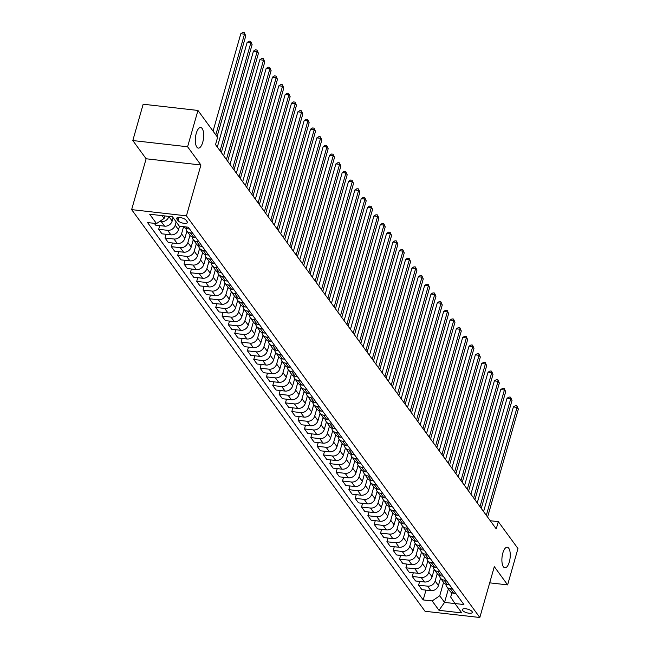 <?xml version="1.0" encoding="UTF-8"?>
<svg xmlns="http://www.w3.org/2000/svg" width="650" height="650" viewBox="0 0 650 650"><rect width="100%" height="100%" fill="white"/><g stroke="black" fill="none" stroke-linecap="round" stroke-linejoin="round"><path stroke-width="0.97" d="M502.832 553.069A10.359 4.046 -83.5 0 1 507.244 547.219A10.359 4.046 -83.5 0 1 509.324 561.957A10.359 4.046 -83.5 0 1 504.904 567.808A10.359 4.046 -83.5 0 1 502.832 553.069M196.251 133.364A10.359 4.046 -83.5 0 1 200.663 127.514A10.359 4.046 -83.5 0 1 202.743 142.252A10.359 4.046 -83.5 0 1 198.323 148.102A10.359 4.046 -83.5 0 1 196.251 133.364M472.062 611.528A5.184 1.861 -164.1 0 0 466.757 608.928A5.184 1.861 -164.1 0 0 462.345 609.57A5.184 1.861 -164.1 0 0 462.589 610.447A5.184 1.861 -164.1 0 0 467.894 613.039A5.184 1.861 -164.1 0 0 472.306 612.406A5.184 1.861 -164.1 0 0 472.062 611.528M131.641 209.617L425.035 611.276L479.822 617.5L186.428 215.849L131.641 209.617L146.128 158.771L200.915 164.994L187.598 146.77L132.811 140.546L146.128 158.771M132.811 140.546L143.162 104.219L197.949 110.451L187.598 146.77M197.949 110.451L217.604 137.353L215.532 144.617L496.243 528.913L498.314 521.649L490.271 520.731M176.898 219.156L178.011 220.683A5.021 1.804 -164.1 0 0 183.154 223.194A5.021 1.804 -164.1 0 0 187.428 222.576A5.021 1.804 -164.1 0 0 187.192 221.723L186.079 220.196A5.021 1.804 -164.1 0 0 180.936 217.685A5.021 1.804 -164.1 0 0 176.662 218.303A5.021 1.804 -164.1 0 0 176.898 219.156L177.312 217.701M162.021 215.621L164.084 218.449L156.512 223.584L147.55 222.568L423.191 599.926L425.986 590.119M156.512 223.584L149.662 214.216L172.461 216.807L179.311 226.176L188.273 227.199L463.913 604.549L454.959 603.533L461.801 612.909L439.002 610.317L432.152 600.941L423.191 599.926M489.694 582.839L507.618 584.878L517.969 548.551L498.314 521.649M507.618 584.878L494.309 566.646L479.822 617.5M200.915 164.994L186.428 215.849M454.959 603.533L450.686 597.049L451.904 592.776M448.378 588.949L444.551 602.396L454.992 603.582M164.799 215.938L164.084 218.449M168.903 216.401L168.87 216.515A6.476 5.484 143.9 0 1 161.289 221.65L159.64 221.463M173.111 217.693L172.161 221.024A6.476 5.484 143.9 0 1 164.588 226.168L155.626 225.144L154.302 223.34M176.158 221.861L175.207 225.193A6.476 5.484 143.9 0 1 167.627 230.328L158.673 229.312L159.721 225.615M179.506 226.2L178.506 229.702A6.476 5.484 143.9 0 1 170.926 234.845L161.964 233.821L158.673 229.312M183.601 226.663L181.545 233.87A6.476 5.484 143.9 0 1 173.964 239.005L165.011 237.989L166.067 234.293M186.94 231.034L184.844 238.387A6.476 5.484 143.9 0 1 177.263 243.523L168.309 242.507L165.011 237.989M189.979 235.203L187.882 242.547A6.476 5.484 143.9 0 1 180.31 247.691L171.348 246.667L172.404 242.97M193.278 239.712L191.181 247.065A6.476 5.484 143.9 0 1 183.601 252.2L174.647 251.184L171.348 246.667M196.316 243.88L194.228 251.225A6.476 5.484 143.9 0 1 186.648 256.368L177.686 255.352L178.742 251.648M199.615 248.398L197.519 255.743A6.476 5.484 143.9 0 1 189.946 260.877L180.984 259.862L177.686 255.352M202.662 252.557L200.566 259.911A6.476 5.484 143.9 0 1 192.985 265.046L184.031 264.03L185.079 260.325M205.952 257.075L203.864 264.42A6.476 5.484 143.9 0 1 196.284 269.555L187.322 268.539L184.031 264.03M208.999 261.235L206.903 268.588A6.476 5.484 143.9 0 1 199.322 273.723L190.369 272.707L191.425 269.002M212.298 265.752L210.202 273.098A6.476 5.484 143.9 0 1 202.621 278.241L193.668 277.217L190.369 272.707M215.337 269.921L213.241 277.266A6.476 5.484 143.9 0 1 205.668 282.401L196.706 281.385L197.763 277.688M218.636 274.43L216.539 281.775A6.476 5.484 143.9 0 1 208.959 286.918L200.005 285.894L196.706 281.385M221.674 278.598L219.586 285.943A6.476 5.484 143.9 0 1 212.006 291.078L203.044 290.062L204.1 286.366M224.973 283.108L222.877 290.452A6.476 5.484 143.9 0 1 215.304 295.596L206.343 294.58L203.044 290.062M228.02 287.276L225.924 294.621A6.476 5.484 143.9 0 1 218.343 299.764L209.389 298.74L210.438 295.043M231.311 291.785L229.222 299.138A6.476 5.484 143.9 0 1 221.642 304.273L212.68 303.257L209.389 298.74M234.357 295.953L232.261 303.298A6.476 5.484 143.9 0 1 224.681 308.441L215.727 307.418L216.783 303.721M237.656 300.463L235.56 307.816A6.476 5.484 143.9 0 1 227.979 312.951L219.026 311.935L215.727 307.418M240.695 304.631L238.599 311.976A6.476 5.484 143.9 0 1 231.026 317.119L222.064 316.103L223.121 312.398M243.994 309.148L241.898 316.493A6.476 5.484 143.9 0 1 234.317 321.628L225.363 320.613L222.064 316.103M247.033 313.308L244.944 320.661A6.476 5.484 143.9 0 1 237.364 325.796L228.402 324.781L229.458 321.076M250.331 317.826L248.235 325.171A6.476 5.484 143.9 0 1 240.662 330.314L231.701 329.29L228.402 324.781M253.378 321.994L251.282 329.339A6.476 5.484 143.9 0 1 243.701 334.474L234.748 333.458L235.796 329.761M256.669 326.503L254.581 333.848A6.476 5.484 143.9 0 1 247 338.991L238.038 337.967L234.748 333.458M259.716 330.671L257.619 338.016A6.476 5.484 143.9 0 1 250.039 343.151L241.085 342.136L242.141 338.439M263.014 335.181L260.918 342.526A6.476 5.484 143.9 0 1 253.338 347.669L244.384 346.653L241.085 342.136M266.053 339.349L263.957 346.694A6.476 5.484 143.9 0 1 256.384 351.837L247.422 350.813L248.479 347.116M269.352 343.858L267.256 351.211A6.476 5.484 143.9 0 1 259.675 356.346L250.721 355.331L247.422 350.813M272.391 348.026L270.303 355.371A6.476 5.484 143.9 0 1 262.722 360.514L253.76 359.491L254.816 355.794M275.689 352.536L273.593 359.889A6.476 5.484 143.9 0 1 266.021 365.024L257.059 364.008L253.76 359.491M278.736 356.704L276.64 364.049A6.476 5.484 143.9 0 1 269.059 369.192L260.106 368.176L261.154 364.471M282.027 361.221L279.939 368.566A6.476 5.484 143.9 0 1 272.358 373.701L263.396 372.686L260.106 368.176M285.074 365.381L282.977 372.734A6.476 5.484 143.9 0 1 275.397 377.869L266.443 376.854L267.499 373.149M288.373 369.899L286.276 377.244A6.476 5.484 143.9 0 1 278.696 382.379L269.742 381.363L266.443 376.854M291.411 374.059L289.315 381.412A6.476 5.484 143.9 0 1 281.743 386.547L272.781 385.531L273.837 381.826M294.71 378.576L292.614 385.921A6.476 5.484 143.9 0 1 285.033 391.064L276.079 390.041L272.781 385.531M297.749 382.744L295.661 390.089A6.476 5.484 143.9 0 1 288.08 395.224L279.118 394.209L280.174 390.512M301.048 387.254L298.951 394.599A6.476 5.484 143.9 0 1 291.379 399.742L282.417 398.718L279.118 394.209M304.094 391.422L301.998 398.767A6.476 5.484 143.9 0 1 294.418 403.902L285.464 402.886L286.512 399.189M307.385 395.931L305.297 403.284A6.476 5.484 143.9 0 1 297.716 408.419L288.754 407.404L285.464 402.886M310.432 400.099L308.336 407.444A6.476 5.484 143.9 0 1 300.755 412.588L291.801 411.564L292.858 407.867M313.731 404.609L311.634 411.962A6.476 5.484 143.9 0 1 304.054 417.097L295.1 416.081L291.801 411.564M316.769 408.777L314.673 416.122A6.476 5.484 143.9 0 1 307.101 421.265L298.139 420.249L299.195 416.544M320.068 413.294L317.972 420.639A6.476 5.484 143.9 0 1 310.391 425.774L301.438 424.759L298.139 420.249M323.107 417.454L321.019 424.808A6.476 5.484 143.9 0 1 313.438 429.942L304.476 428.927L305.533 425.222M326.406 421.972L324.309 429.317A6.476 5.484 143.9 0 1 316.737 434.452L307.775 433.436L304.476 428.927M329.452 426.132L327.356 433.485A6.476 5.484 143.9 0 1 319.776 438.62L310.822 437.604L311.87 433.899M332.743 430.649L330.655 437.994A6.476 5.484 143.9 0 1 323.074 443.137L314.113 442.114L310.822 437.604M335.79 434.817L333.694 442.163A6.476 5.484 143.9 0 1 326.121 447.298L317.159 446.282L318.216 442.585M339.089 439.327L336.993 446.672A6.476 5.484 143.9 0 1 329.412 451.815L320.458 450.791L317.159 446.282M342.127 443.495L340.039 450.84A6.476 5.484 143.9 0 1 332.459 455.975L323.497 454.959L324.553 451.262M345.426 448.004L343.33 455.349A6.476 5.484 143.9 0 1 335.749 460.493L326.796 459.477L323.497 454.959M348.465 452.173L346.377 459.517A6.476 5.484 143.9 0 1 338.796 464.661L329.834 463.637L330.891 459.94M351.764 456.682L349.668 464.035A6.476 5.484 143.9 0 1 342.095 469.17L333.133 468.154L329.834 463.637M354.811 460.85L352.714 468.195A6.476 5.484 143.9 0 1 345.134 473.338L336.18 472.314L337.228 468.618M358.101 465.359L356.013 472.712A6.476 5.484 143.9 0 1 348.433 477.848L339.471 476.832L336.18 472.314M361.148 469.527L359.052 476.872A6.476 5.484 143.9 0 1 351.479 482.016L342.517 481L343.574 477.295M364.447 474.045L362.351 481.39A6.476 5.484 143.9 0 1 354.77 486.525L345.816 485.509L342.517 481M367.486 478.205L365.398 485.558A6.476 5.484 143.9 0 1 357.817 490.693L348.855 489.677L349.911 485.973M370.784 482.723L368.688 490.067A6.476 5.484 143.9 0 1 361.108 495.211L352.154 494.187L348.855 489.677M373.823 486.891L371.735 494.236A6.476 5.484 143.9 0 1 364.154 499.371L355.192 498.355L356.249 494.658M377.122 491.4L375.026 498.745A6.476 5.484 143.9 0 1 367.453 503.888L358.491 502.864L355.192 498.355M380.169 495.568L378.072 502.913A6.476 5.484 143.9 0 1 370.492 508.048L361.538 507.032L362.586 503.336M383.459 500.077L381.371 507.423A6.476 5.484 143.9 0 1 373.791 512.566L364.829 511.55L361.538 507.032M386.506 504.246L384.41 511.591A6.476 5.484 143.9 0 1 376.838 516.734L367.876 515.71L368.932 512.013M389.805 508.755L387.709 516.108A6.476 5.484 143.9 0 1 380.128 521.243L371.174 520.227L367.876 515.71M392.844 512.923L390.756 520.268A6.476 5.484 143.9 0 1 383.175 525.411L374.213 524.387L375.269 520.691M396.142 517.433L394.046 524.786A6.476 5.484 143.9 0 1 386.474 529.921L377.512 528.905L374.213 524.387M399.181 521.601L397.093 528.946A6.476 5.484 143.9 0 1 389.512 534.089L380.551 533.073L381.607 529.368M402.48 526.118L400.392 533.463A6.476 5.484 143.9 0 1 392.811 538.598L383.849 537.582L380.551 533.073M405.527 530.278L403.431 537.631A6.476 5.484 143.9 0 1 395.85 542.766L386.896 541.751L387.944 538.046M408.817 534.796L406.729 542.141A6.476 5.484 143.9 0 1 399.149 547.276L390.187 546.26L386.896 541.751M411.864 538.956L409.768 546.309A6.476 5.484 143.9 0 1 402.196 551.444L393.234 550.428L394.29 546.723M415.163 543.473L413.067 550.818A6.476 5.484 143.9 0 1 405.486 555.961L396.533 554.938L393.234 550.428M418.202 547.641L416.114 554.986A6.476 5.484 143.9 0 1 408.533 560.121L399.571 559.106L400.627 555.409M421.501 552.151L419.404 559.496A6.476 5.484 143.9 0 1 411.832 564.639L402.87 563.615L399.571 559.106M424.539 556.319L422.451 563.664A6.476 5.484 143.9 0 1 414.871 568.799L405.909 567.783L406.965 564.086M427.838 560.828L425.75 568.181A6.476 5.484 143.9 0 1 418.169 573.316L409.207 572.301L405.909 567.783M430.885 564.996L428.789 572.341A6.476 5.484 143.9 0 1 421.208 577.484L412.254 576.461L413.303 572.764M434.176 569.506L432.087 576.859A6.476 5.484 143.9 0 1 424.507 581.994L415.545 580.978L412.254 576.461M437.223 573.674L435.126 581.019A6.476 5.484 143.9 0 1 427.554 586.162L418.592 585.146L419.648 581.441M440.521 578.191L438.425 585.536A6.476 5.484 143.9 0 1 430.844 590.671L421.891 589.656L418.592 585.146M443.56 582.351L439.733 595.806L444.551 602.396L439.002 610.317M189.589 229.003L187.387 228.759A6.476 5.484 143.9 0 1 183.812 226.761L183.755 226.688M192.636 233.171L190.434 232.919A6.476 5.484 143.9 0 1 186.859 230.929A6.476 5.484 143.9 0 1 185.949 228.402M195.934 237.689L193.732 237.437A6.476 5.484 143.9 0 1 190.157 235.446L186.859 230.929M198.973 241.849L196.771 241.597A6.476 5.484 143.9 0 1 193.196 239.606A6.476 5.484 143.9 0 1 192.294 237.079M202.272 246.366L200.07 246.114A6.476 5.484 143.9 0 1 196.495 244.124L193.196 239.606M205.311 250.526L203.109 250.283A6.476 5.484 143.9 0 1 199.534 248.284A6.476 5.484 143.9 0 1 198.632 245.757M208.609 255.044L206.407 254.792A6.476 5.484 143.9 0 1 202.832 252.801L199.534 248.284M211.656 259.212L209.454 258.96A6.476 5.484 143.9 0 1 205.879 256.969A6.476 5.484 143.9 0 1 204.969 254.434M214.947 263.721L212.745 263.469A6.476 5.484 143.9 0 1 209.17 261.479L205.879 256.969M217.994 267.889L215.792 267.637A6.476 5.484 143.9 0 1 212.217 265.647A6.476 5.484 143.9 0 1 211.307 263.112M221.293 272.399L219.091 272.147A6.476 5.484 143.9 0 1 215.516 270.156L212.217 265.647M224.331 276.567L222.129 276.315A6.476 5.484 143.9 0 1 218.554 274.324A6.476 5.484 143.9 0 1 217.653 271.789M227.63 281.076L225.428 280.824A6.476 5.484 143.9 0 1 221.853 278.834L218.554 274.324M230.669 285.244L228.467 284.993A6.476 5.484 143.9 0 1 224.892 283.002A6.476 5.484 143.9 0 1 223.99 280.475M233.967 289.754L231.766 289.51A6.476 5.484 143.9 0 1 228.191 287.519L224.892 283.002M237.014 293.922L234.812 293.67A6.476 5.484 143.9 0 1 231.238 291.679A6.476 5.484 143.9 0 1 230.328 289.152M240.305 298.439L238.103 298.188A6.476 5.484 143.9 0 1 234.528 296.197L231.238 291.679M243.352 302.599L241.15 302.356A6.476 5.484 143.9 0 1 237.575 300.357A6.476 5.484 143.9 0 1 236.665 297.83M246.651 307.117L244.449 306.865A6.476 5.484 143.9 0 1 240.874 304.874L237.575 300.357M249.689 311.277L247.488 311.033A6.476 5.484 143.9 0 1 243.912 309.043A6.476 5.484 143.9 0 1 243.011 306.507M252.988 315.794L250.786 315.543A6.476 5.484 143.9 0 1 247.211 313.552L243.912 309.043M256.027 319.963L253.825 319.711A6.476 5.484 143.9 0 1 250.258 317.72A6.476 5.484 143.9 0 1 249.348 315.185M259.326 324.472L257.124 324.22A6.476 5.484 143.9 0 1 253.549 322.229L250.258 317.72M262.373 328.64L260.171 328.388A6.476 5.484 143.9 0 1 256.596 326.398A6.476 5.484 143.9 0 1 255.686 323.863M265.663 333.149L263.461 332.898A6.476 5.484 143.9 0 1 259.886 330.907L256.596 326.398M268.71 337.317L266.508 337.066A6.476 5.484 143.9 0 1 262.933 335.075A6.476 5.484 143.9 0 1 262.023 332.548M272.009 341.827L269.807 341.583A6.476 5.484 143.9 0 1 266.232 339.584L262.933 335.075M275.048 345.995L272.846 345.743A6.476 5.484 143.9 0 1 269.271 343.752A6.476 5.484 143.9 0 1 268.369 341.226M278.346 350.512L276.144 350.261A6.476 5.484 143.9 0 1 272.569 348.27L269.271 343.752M281.385 354.673L279.183 354.421A6.476 5.484 143.9 0 1 275.616 352.43A6.476 5.484 143.9 0 1 274.706 349.903M284.684 359.19L282.482 358.938A6.476 5.484 143.9 0 1 278.907 356.947L275.616 352.43M287.731 363.35L285.529 363.106A6.476 5.484 143.9 0 1 281.954 361.116A6.476 5.484 143.9 0 1 281.044 358.581M291.021 367.868L288.819 367.616A6.476 5.484 143.9 0 1 285.244 365.625L281.954 361.116M294.068 372.036L291.866 371.784A6.476 5.484 143.9 0 1 288.291 369.793A6.476 5.484 143.9 0 1 287.381 367.258M297.367 376.545L295.165 376.293A6.476 5.484 143.9 0 1 291.59 374.303L288.291 369.793M300.406 380.713L298.204 380.461A6.476 5.484 143.9 0 1 294.629 378.471A6.476 5.484 143.9 0 1 293.727 375.936M303.704 385.223L301.502 384.971A6.476 5.484 143.9 0 1 297.928 382.98L294.629 378.471M306.743 389.391L304.541 389.139A6.476 5.484 143.9 0 1 300.974 387.148A6.476 5.484 143.9 0 1 300.064 384.613M310.042 393.9L307.84 393.656A6.476 5.484 143.9 0 1 304.265 391.658L300.974 387.148M313.089 398.068L310.887 397.816A6.476 5.484 143.9 0 1 307.312 395.826A6.476 5.484 143.9 0 1 306.402 393.299M316.379 402.586L314.178 402.334A6.476 5.484 143.9 0 1 310.602 400.343L307.312 395.826M319.426 406.746L317.224 406.494A6.476 5.484 143.9 0 1 313.649 404.503A6.476 5.484 143.9 0 1 312.739 401.976M322.725 411.263L320.523 411.011A6.476 5.484 143.9 0 1 316.948 409.021L313.649 404.503M325.764 415.423L323.562 415.179A6.476 5.484 143.9 0 1 319.987 413.181A6.476 5.484 143.9 0 1 319.085 410.654M329.062 419.941L326.861 419.689A6.476 5.484 143.9 0 1 323.286 417.698L319.987 413.181M332.101 424.109L329.899 423.857A6.476 5.484 143.9 0 1 326.332 421.866A6.476 5.484 143.9 0 1 325.423 419.331M335.4 428.618L333.198 428.366A6.476 5.484 143.9 0 1 329.623 426.376L326.332 421.866M338.447 432.786L336.245 432.534A6.476 5.484 143.9 0 1 332.67 430.544A6.476 5.484 143.9 0 1 331.76 428.009M341.738 437.296L339.536 437.044A6.476 5.484 143.9 0 1 335.969 435.053L332.67 430.544M344.784 441.464L342.582 441.212A6.476 5.484 143.9 0 1 339.007 439.221A6.476 5.484 143.9 0 1 338.098 436.686M348.083 445.973L345.881 445.721A6.476 5.484 143.9 0 1 342.306 443.731L339.007 439.221M351.122 450.141L348.92 449.889A6.476 5.484 143.9 0 1 345.345 447.899A6.476 5.484 143.9 0 1 344.443 445.372M354.421 454.651L352.219 454.407A6.476 5.484 143.9 0 1 348.644 452.416L345.345 447.899M357.459 458.819L355.257 458.567A6.476 5.484 143.9 0 1 351.691 456.576A6.476 5.484 143.9 0 1 350.781 454.049M360.758 463.336L358.556 463.084A6.476 5.484 143.9 0 1 354.981 461.094L351.691 456.576M363.805 467.496L361.603 467.253A6.476 5.484 143.9 0 1 358.028 465.254A6.476 5.484 143.9 0 1 357.118 462.727M367.096 472.014L364.894 471.762A6.476 5.484 143.9 0 1 361.327 469.771L358.028 465.254M370.142 476.174L367.941 475.93A6.476 5.484 143.9 0 1 364.366 473.939A6.476 5.484 143.9 0 1 363.456 471.404M373.441 480.691L371.239 480.439A6.476 5.484 143.9 0 1 367.664 478.449L364.366 473.939M376.48 484.859L374.278 484.608A6.476 5.484 143.9 0 1 370.703 482.617A6.476 5.484 143.9 0 1 369.801 480.082M379.779 489.369L377.577 489.117A6.476 5.484 143.9 0 1 374.002 487.126L370.703 482.617M382.817 493.537L380.616 493.285A6.476 5.484 143.9 0 1 377.049 491.294A6.476 5.484 143.9 0 1 376.139 488.759M386.116 498.046L383.914 497.794A6.476 5.484 143.9 0 1 380.339 495.804L377.049 491.294M389.163 502.214L386.961 501.962A6.476 5.484 143.9 0 1 383.386 499.972A6.476 5.484 143.9 0 1 382.476 497.445M392.454 506.724L390.252 506.48A6.476 5.484 143.9 0 1 386.685 504.481L383.386 499.972M395.501 510.892L393.299 510.64A6.476 5.484 143.9 0 1 389.724 508.649A6.476 5.484 143.9 0 1 388.814 506.122M398.799 515.409L396.598 515.158A6.476 5.484 143.9 0 1 393.023 513.167L389.724 508.649M401.838 519.569L399.636 519.317A6.476 5.484 143.9 0 1 396.061 517.327A6.476 5.484 143.9 0 1 395.159 514.8M405.137 524.087L402.935 523.835A6.476 5.484 143.9 0 1 399.36 521.844L396.061 517.327M408.176 528.247L405.974 528.003A6.476 5.484 143.9 0 1 402.407 526.012A6.476 5.484 143.9 0 1 401.497 523.477M411.474 532.764L409.273 532.512A6.476 5.484 143.9 0 1 405.697 530.522L402.407 526.012M414.521 536.933L412.319 536.681A6.476 5.484 143.9 0 1 408.744 534.69A6.476 5.484 143.9 0 1 407.834 532.155M417.812 541.442L415.61 541.19A6.476 5.484 143.9 0 1 412.043 539.199L408.744 534.69M420.859 545.61L418.657 545.358A6.476 5.484 143.9 0 1 415.082 543.367A6.476 5.484 143.9 0 1 414.172 540.832M424.157 550.119L421.956 549.867A6.476 5.484 143.9 0 1 418.381 547.877L415.082 543.367M427.196 554.288L424.994 554.036A6.476 5.484 143.9 0 1 421.419 552.045A6.476 5.484 143.9 0 1 420.517 549.51M430.495 558.797L428.293 558.553A6.476 5.484 143.9 0 1 424.718 556.554L421.419 552.045M433.534 562.965L431.332 562.713A6.476 5.484 143.9 0 1 427.765 560.722A6.476 5.484 143.9 0 1 426.855 558.196M436.832 567.483L434.631 567.231A6.476 5.484 143.9 0 1 431.056 565.24L427.765 560.722M439.879 571.642L437.677 571.391A6.476 5.484 143.9 0 1 434.102 569.4A6.476 5.484 143.9 0 1 433.192 566.873M443.17 576.16L440.968 575.908A6.476 5.484 143.9 0 1 437.401 573.918L434.102 569.4M446.217 580.32L444.015 580.076A6.476 5.484 143.9 0 1 440.44 578.077A6.476 5.484 143.9 0 1 439.53 575.551M449.516 584.837L447.314 584.586A6.476 5.484 143.9 0 1 443.739 582.595L440.44 578.077M452.554 589.006L450.352 588.754A6.476 5.484 143.9 0 1 446.777 586.763A6.476 5.484 143.9 0 1 445.876 584.228M432.152 600.941L439.733 595.806M455.853 593.515L453.651 593.263A6.476 5.484 143.9 0 1 450.076 591.273L446.777 586.763M215.8 134.883L244.489 34.166L245.757 35.896L217.068 136.622M213.054 131.121L240.793 33.743L244.489 34.166L244.303 32.671L245.757 35.896M240.793 33.743L242.816 32.5L244.303 32.671M220.074 150.832L250.835 42.843L252.102 44.574L221.341 152.563M217.319 147.062L247.13 42.421L250.835 42.843L250.64 41.348L252.102 44.574M247.13 42.421L249.161 41.178L250.64 41.348M226.411 159.51L257.173 51.521L258.44 53.259L227.679 161.241M223.657 155.748L253.467 51.098L257.173 51.521L256.977 50.026L258.44 53.259M253.467 51.098L255.499 49.855L256.977 50.026M232.749 168.188L263.51 60.198L264.777 61.937L234.016 169.926M230.002 164.426L259.805 59.776L263.51 60.198L263.315 58.703L264.777 61.937M259.805 59.776L261.836 58.533L263.315 58.703M239.086 176.865L269.848 68.876L271.115 70.614L240.354 178.604M236.34 173.103L266.151 68.453L269.848 68.876L269.661 67.381L271.115 70.614M266.151 68.453L268.174 67.218L269.661 67.381M245.432 185.543L276.193 77.553L277.461 79.292L246.699 187.281M242.678 181.781L272.488 77.139L276.193 77.553L275.998 76.058L277.461 79.292M272.488 77.139L274.519 75.896L275.998 76.058M251.769 194.22L282.531 86.239L283.798 87.969L253.037 195.959M249.015 190.458L278.826 85.816L282.531 86.239L282.336 84.744L283.798 87.969M278.826 85.816L280.857 84.573L282.336 84.744M258.107 202.906L288.868 94.916L290.136 96.647L259.374 204.636M255.361 199.136L285.163 94.494L288.868 94.916L288.673 93.421L290.136 96.647M285.163 94.494L287.194 93.251L288.673 93.421M264.444 211.583L295.206 103.594L296.473 105.332L265.712 213.314M261.698 207.821L291.509 103.171L295.206 103.594L295.019 102.099L296.473 105.332M291.509 103.171L293.532 101.928L295.019 102.099M270.79 220.261L301.551 112.271L302.819 114.01L272.058 221.999M268.036 216.499L297.846 111.849L301.551 112.271L301.356 110.776L302.819 114.01M297.846 111.849L299.877 110.606L301.356 110.776M277.127 228.938L307.889 120.949L309.156 122.688L278.395 230.677M274.373 225.176L304.184 120.526L307.889 120.949L307.694 119.454L309.156 122.688M304.184 120.526L306.215 119.291L307.694 119.454M283.465 237.616L314.226 129.626L315.494 131.365L284.733 239.354M280.719 233.854L310.521 129.212L314.226 129.626L314.031 128.131L315.494 131.365M310.521 129.212L312.553 127.969L314.031 128.131M289.803 246.293L320.564 138.312L321.831 140.043L291.07 248.032M287.056 242.531L316.867 137.889L320.564 138.312L320.377 136.817L321.831 140.043M316.867 137.889L318.89 136.646L320.377 136.817M296.148 254.979L326.909 146.989L328.177 148.72L297.416 256.709M293.394 251.209L323.204 146.567L326.909 146.989L326.714 145.494L328.177 148.72M323.204 146.567L325.236 145.324L326.714 145.494M302.486 263.656L333.247 155.667L334.514 157.398L303.753 265.387M299.731 259.886L329.542 155.244L333.247 155.667L333.052 154.172L334.514 157.398M329.542 155.244L331.573 154.001L333.052 154.172M308.823 272.334L339.584 164.344L340.852 166.083L310.091 274.072M306.077 268.572L335.879 163.922L339.584 164.344L339.389 162.849L340.852 166.083M335.879 163.922L337.911 162.679L339.389 162.849M315.161 281.011L345.922 173.022L347.189 174.761L316.428 282.75M312.414 277.249L342.225 172.599L345.922 173.022L345.735 171.527L347.189 174.761M342.225 172.599L344.248 171.364L345.735 171.527M321.506 289.689L352.267 181.699L353.535 183.438L322.774 291.428M318.752 285.927L348.562 181.285L352.267 181.699L352.072 180.204L353.535 183.438M348.562 181.285L350.594 180.042L352.072 180.204M327.844 298.366L358.605 190.377L359.873 192.116L329.111 300.105M325.089 294.604L354.9 189.963L358.605 190.377L358.41 188.89L359.873 192.116M354.9 189.963L356.931 188.719L358.41 188.89M334.181 307.052L364.942 199.062L366.21 200.793L335.449 308.783M331.435 303.282L361.238 198.64L364.942 199.062L364.748 197.567L366.21 200.793M361.238 198.64L363.269 197.397L364.748 197.567M340.519 315.729L371.28 207.74L372.548 209.471L341.786 317.46M337.773 311.959L367.583 207.317L371.28 207.74L371.093 206.245L372.548 209.471M367.583 207.317L369.606 206.074L371.093 206.245M346.864 324.407L377.626 216.418L378.893 218.156L348.132 326.137M344.11 320.645L373.921 215.995L377.626 216.418L377.431 214.922L378.893 218.156M373.921 215.995L375.952 214.752L377.431 214.922M353.202 333.084L383.963 225.095L385.231 226.834L354.469 334.823M350.447 329.322L380.258 224.672L383.963 225.095L383.768 223.6L385.231 226.834M380.258 224.672L382.289 223.429L383.768 223.6M359.539 341.762L390.301 233.773L391.568 235.511L360.807 343.501M356.793 338L386.596 233.35L390.301 233.773L390.106 232.278L391.568 235.511M386.596 233.35L388.627 232.115L390.106 232.278M365.877 350.439L396.638 242.45L397.906 244.189L367.144 352.178M363.131 346.678L392.941 242.036L396.638 242.45L396.451 240.955L397.906 244.189M392.941 242.036L394.964 240.793L396.451 240.955M372.223 359.117L402.984 251.136L404.251 252.866L373.49 360.856M369.468 355.355L399.279 250.713L402.984 251.136L402.789 249.641L404.251 252.866M399.279 250.713L401.31 249.47L402.789 249.641M378.56 367.803L409.321 259.813L410.589 261.544L379.827 369.533M375.806 364.033L405.616 259.391L409.321 259.813L409.126 258.318L410.589 261.544M405.616 259.391L407.648 258.148L409.126 258.318M384.898 376.48L415.659 268.491L416.926 270.229L386.165 378.211M382.151 372.718L411.954 268.068L415.659 268.491L415.464 266.996L416.926 270.229M411.954 268.068L413.985 266.825L415.464 266.996M391.235 385.158L421.996 277.168L423.264 278.907L392.502 386.896M388.489 381.396L418.299 276.746L421.996 277.168L421.809 275.673L423.264 278.907M418.299 276.746L420.323 275.502L421.809 275.673M397.581 393.835L428.342 285.846L429.609 287.584L398.848 395.574M394.826 390.073L424.637 285.423L428.342 285.846L428.147 284.351L429.609 287.584M424.637 285.423L426.668 284.188L428.147 284.351M403.918 402.512L434.679 294.523L435.947 296.262L405.186 404.251M401.164 398.751L430.974 294.109L434.679 294.523L434.484 293.028L435.947 296.262M430.974 294.109L433.006 292.866L434.484 293.028M410.256 411.19L441.017 303.209L442.284 304.939L411.523 412.929M407.509 407.428L437.312 302.786L441.017 303.209L440.822 301.714L442.284 304.939M437.312 302.786L439.343 301.543L440.822 301.714M416.593 419.876L447.354 311.886L448.622 313.617L417.861 421.606M413.847 416.106L443.657 311.464L447.354 311.886L447.168 310.391L448.622 313.617M443.657 311.464L445.681 310.221L447.168 310.391M422.939 428.553L453.7 320.564L454.968 322.294L424.206 430.284M420.184 424.783L449.995 320.141L453.7 320.564L453.505 319.069L454.968 322.294M449.995 320.141L452.026 318.898L453.505 319.069M429.276 437.231L460.038 329.241L461.305 330.98L430.544 438.969M426.522 433.469L456.332 328.819L460.038 329.241L459.843 327.746L461.305 330.98M456.332 328.819L458.364 327.576L459.843 327.746M435.614 445.908L466.375 337.919L467.642 339.658L436.881 447.647M432.868 442.146L462.67 337.496L466.375 337.919L466.18 336.424L467.642 339.658M462.67 337.496L464.701 336.261L466.18 336.424M441.951 454.586L472.712 346.596L473.98 348.335L443.219 456.324M439.205 450.824L469.016 346.182L472.712 346.596L472.526 345.101L473.98 348.335M469.016 346.182L471.039 344.939L472.526 345.101M448.297 463.263L479.058 355.274L480.326 357.012L449.564 465.002M445.543 459.501L475.353 354.859L479.058 355.274L478.863 353.787L480.326 357.012M475.353 354.859L477.384 353.616L478.863 353.787M454.634 471.949L485.396 363.959L486.663 365.69L455.902 473.679M451.88 468.179L481.691 363.537L485.396 363.959L485.201 362.464L486.663 365.69M481.691 363.537L483.722 362.294L485.201 362.464M460.972 480.626L491.733 372.637L493.001 374.368L462.239 482.357M458.226 476.856L488.028 372.214L491.733 372.637L491.538 371.142L493.001 374.368M488.028 372.214L490.059 370.971L491.538 371.142M467.309 489.304L498.071 381.314L499.338 383.053L468.577 491.034M464.563 485.542L494.374 380.892L498.071 381.314L497.884 379.819L499.338 383.053M494.374 380.892L496.397 379.649L497.884 379.819M473.655 497.981L504.416 389.992L505.684 391.731L474.923 499.72M470.901 494.219L500.711 389.569L504.416 389.992L504.221 388.497L505.684 391.731M500.711 389.569L502.743 388.326L504.221 388.497M479.993 506.659L510.754 398.669L512.021 400.408L481.26 508.398M477.238 502.897L507.049 398.247L510.754 398.669L510.559 397.174L512.021 400.408M507.049 398.247L509.08 397.012L510.559 397.174M486.33 515.336L517.091 407.347L518.359 409.086L487.598 517.075M483.584 511.574L513.386 406.933L517.091 407.347L516.896 405.852L518.359 409.086M513.386 406.933L515.418 405.689L516.896 405.852M172.161 221.024L168.87 216.515M178.506 229.702L175.207 225.193M184.844 238.387L181.545 233.87M191.181 247.065L187.882 242.547M197.519 255.743L194.228 251.225M203.864 264.42L200.566 259.911M210.202 273.098L206.903 268.588M216.539 281.775L213.241 277.266M222.877 290.452L219.586 285.943M229.222 299.138L225.924 294.621M235.56 307.816L232.261 303.298M241.898 316.493L238.599 311.976M248.235 325.171L244.944 320.661M254.581 333.848L251.282 329.339M260.918 342.526L257.619 338.016M267.256 351.211L263.957 346.694M273.593 359.889L270.303 355.371M279.939 368.566L276.64 364.049M286.276 377.244L282.977 372.734M292.614 385.921L289.315 381.412M298.951 394.599L295.661 390.089M305.297 403.284L301.998 398.767M311.634 411.962L308.336 407.444M317.972 420.639L314.673 416.122M324.309 429.317L321.019 424.808M330.655 437.994L327.356 433.485M336.993 446.672L333.694 442.163M343.33 455.349L340.039 450.84M349.668 464.035L346.377 459.517M356.013 472.712L352.714 468.195M362.351 481.39L359.052 476.872M368.688 490.067L365.398 485.558M375.026 498.745L371.735 494.236M381.371 507.423L378.072 502.913M387.709 516.108L384.41 511.591M394.046 524.786L390.756 520.268M400.392 533.463L397.093 528.946M406.729 542.141L403.431 537.631M413.067 550.818L409.768 546.309M419.404 559.496L416.114 554.986M425.75 568.181L422.451 563.664M432.087 576.859L428.789 572.341M438.425 585.536L435.126 581.019M164.588 226.168L161.289 221.65M187.387 228.759L186.071 226.947M193.732 237.437L190.434 232.919M170.926 234.845L167.627 230.328M200.07 246.114L196.771 241.597M177.263 243.523L173.964 239.005M206.407 254.792L203.109 250.283M183.601 252.2L180.31 247.691M212.745 263.469L209.454 258.96M189.946 260.877L186.648 256.368M219.091 272.147L215.792 267.637M196.284 269.555L192.985 265.046M225.428 280.824L222.129 276.315M202.621 278.241L199.322 273.723M231.766 289.51L228.467 284.993M208.959 286.918L205.668 282.401M238.103 298.188L234.812 293.67M215.304 295.596L212.006 291.078M244.449 306.865L241.15 302.356M221.642 304.273L218.343 299.764M250.786 315.543L247.488 311.033M227.979 312.951L224.681 308.441M257.124 324.22L253.825 319.711M234.317 321.628L231.026 317.119M263.461 332.898L260.171 328.388M240.662 330.314L237.364 325.796M269.807 341.583L266.508 337.066M247 338.991L243.701 334.474M276.144 350.261L272.846 345.743M253.338 347.669L250.039 343.151M282.482 358.938L279.183 354.421M259.675 356.346L256.384 351.837M288.819 367.616L285.529 363.106M266.021 365.024L262.722 360.514M295.165 376.293L291.866 371.784M272.358 373.701L269.059 369.192M301.502 384.971L298.204 380.461M278.696 382.379L275.397 377.869M307.84 393.656L304.541 389.139M285.033 391.064L281.743 386.547M314.178 402.334L310.887 397.816M291.379 399.742L288.08 395.224M320.523 411.011L317.224 406.494M297.716 408.419L294.418 403.902M326.861 419.689L323.562 415.179M304.054 417.097L300.755 412.588M333.198 428.366L329.899 423.857M310.391 425.774L307.101 421.265M339.536 437.044L336.245 432.534M316.737 434.452L313.438 429.942M345.881 445.721L342.582 441.212M323.074 443.137L319.776 438.62M352.219 454.407L348.92 449.889M329.412 451.815L326.121 447.298M358.556 463.084L355.257 458.567M335.749 460.493L332.459 455.975M364.894 471.762L361.603 467.253M342.095 469.17L338.796 464.661M371.239 480.439L367.941 475.93M348.433 477.848L345.134 473.338M377.577 489.117L374.278 484.608M354.77 486.525L351.479 482.016M383.914 497.794L380.616 493.285M361.108 495.211L357.817 490.693M390.252 506.48L386.961 501.962M367.453 503.888L364.154 499.371M396.598 515.158L393.299 510.64M373.791 512.566L370.492 508.048M402.935 523.835L399.636 519.317M380.128 521.243L376.838 516.734M409.273 532.512L405.974 528.003M386.474 529.921L383.175 525.411M415.61 541.19L412.319 536.681M392.811 538.598L389.512 534.089M421.956 549.867L418.657 545.358M399.149 547.276L395.85 542.766M428.293 558.553L424.994 554.036M405.486 555.961L402.196 551.444M434.631 567.231L431.332 562.713M411.832 564.639L408.533 560.121M440.968 575.908L437.677 571.391M418.169 573.316L414.871 568.799M447.314 584.586L444.015 580.076M424.507 581.994L421.208 577.484M453.651 593.263L450.352 588.754M430.844 590.671L427.554 586.162M178.929 217.466L178.011 220.683"/></g></svg>
